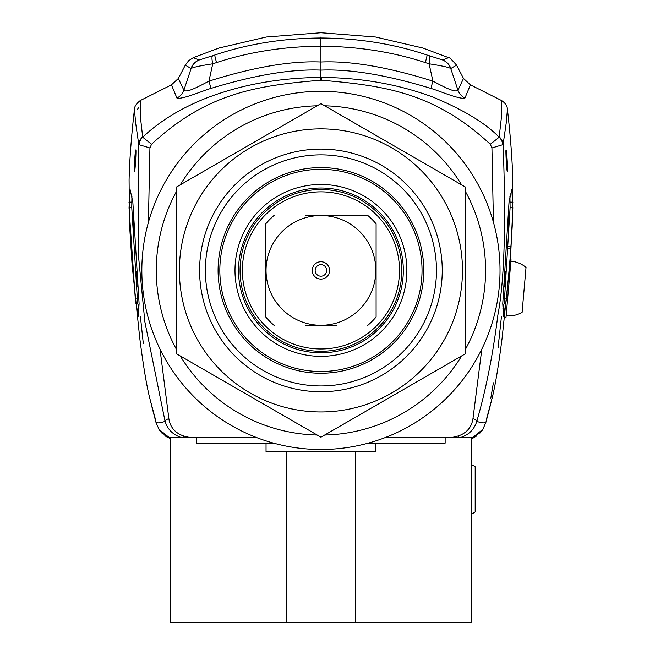 <?xml version="1.0" encoding="UTF-8"?>
<svg xmlns="http://www.w3.org/2000/svg" width="655" height="655" viewBox="0 0 655 655"><rect width="100%" height="100%" fill="white"/><g stroke="black" fill="none" stroke-linecap="round" stroke-linejoin="round"><path stroke-width="0.98" d="M385.721 437.376L474.269 437.376L482.563 429.86M159.288 429.86L167.582 437.376L256.13 437.376M180.936 437.376C172.855 434.707 167.574 429.361 165.076 421.353C160.467 423.024 157.437 423.31 155.98 422.221M186.986 436.811A9.981 1.834 -74.9 0 0 187.019 437.376L189.238 437.376L183.457 435.943C175.041 432.947 170.185 427.199 168.867 418.709A13.706 3.733 0.1 0 0 165.076 421.353L144.853 321.81L138.139 252.371L138.754 144.436L135.659 123.14L134.422 109.467M132.826 201.994L139.097 303.584L138.246 316.316L135.249 298.213L129.027 207.832L130.058 189.483L132.826 201.994M135.798 149.962C136.387 149.25 135.102 171.962 134.553 171.332C133.8 172.06 135.135 149.307 135.798 149.962M149.807 398.379L155.538 419.757L150.322 400.582M148.407 222.34L149.921 147.956L139.056 144.698A11.553 11.323 -57.7 0 1 142.692 137.206L140.276 115.878L140.211 100.575C136.289 103.662 134.365 106.618 134.422 109.442C131.639 133.645 129.543 159.026 129.084 179.904L129.444 223.306L132.122 265.136L139.736 338.013C143.322 366.071 146.728 386.409 149.954 399.026M149.921 147.956L151.551 144.256L142.692 137.206C159.271 121.511 180.24 108.574 205.58 98.397C240.59 84.79 278.932 77.806 320.614 77.446L320.934 70.11C291.5 68.914 254.746 75.038 210.656 88.499C203.115 90.685 181.959 99.732 176.94 98.086L171.438 84.863L140.211 100.575M193.258 57.673L199.128 59.957A14.443 14.418 134 0 0 191.006 68.48L191.104 68.562C192.676 67.391 199.89 65.803 212.752 63.805L216.584 62.577C248.916 51.958 283.697 46.505 320.925 46.218L320.934 70.11C350.36 68.914 387.113 75.047 431.195 88.499A14.443 1.089 -70.8 0 1 432.914 81.138C388.178 67.105 350.843 60.727 320.934 62.012C291.008 60.727 253.681 67.105 208.937 81.138C203.926 83.586 186.781 93.69 183.883 90.21L178.357 78.444L171.438 84.863M199.128 59.957L199.161 60.014A14.443 14.345 96.5 0 0 191.104 68.562L183.883 90.21A14.443 14.345 -21.7 0 1 176.94 98.086M191.006 68.48L185.316 65.14L188.632 60.735L193.299 57.648L218.975 48.036L266.315 37.016L320.925 32.75L375.544 37.016L422.884 48.036L448.56 57.648L442.698 60.014L426.978 55.004C394.089 43.934 358.735 38.268 320.925 38.006L320.917 46.218C358.154 46.505 392.935 51.958 425.275 62.577A14.443 0.991 108.7 0 0 426.978 55.004M199.161 60.014L214.881 55.004C247.77 43.934 283.116 38.268 320.925 38.006L320.925 37.008M448.601 57.673L448.56 57.648C448.372 56.412 451.033 58.909 456.543 65.14L450.755 68.562C449.183 67.391 441.961 65.803 429.099 63.805L425.275 62.577M442.723 59.957A14.443 14.418 46 0 1 450.853 68.48M456.56 65.172L463.503 78.444L457.968 90.21A14.443 14.345 -158.3 0 0 464.919 98.086L470.421 84.863L463.503 78.444M431.195 88.499C438.735 90.685 459.892 99.732 464.919 98.086M151.551 144.256C207.602 92.208 258.25 85.584 320.189 80.246L320.95 80.237L321.237 77.446C360.897 77.691 397.962 84.176 432.431 96.907C462.839 109.434 485.085 122.87 499.167 137.206L501.583 115.878L501.64 100.575C505.423 103.138 507.347 106.094 507.428 109.442L507.437 109.467M499.307 136.96A11.553 11.25 9.2 0 1 503.106 144.436L506.2 123.14L507.428 109.434C510.22 133.645 512.316 159.026 512.767 179.904L512.415 223.306L509.737 265.136L502.123 338.013C498.537 366.071 495.131 386.409 491.905 399.026M485.871 422.221C484.446 423.326 481.417 423.04 476.783 421.353C474.294 429.361 469.005 434.707 460.923 437.376M320.95 80.237L321.671 80.246C383.609 85.576 434.322 92.249 490.3 144.264L499.167 137.206A11.553 11.323 57.7 0 1 502.794 144.698L503.106 144.436C506.159 224.125 504.424 280.979 497.882 314.99C493.018 354.298 485.985 389.75 476.783 421.353A13.763 3.774 179.7 0 0 472.959 418.676C471.649 427.183 466.802 432.93 458.418 435.919L452.556 437.376L454.783 437.376A10.013 1.809 -105 0 0 454.816 436.803M512.832 207.832L510.941 248.9L506.61 298.213L503.605 316.316L502.762 303.584L509.033 201.994L511.801 189.483L512.832 207.832L510.089 207.66M506.061 149.962C506.716 149.307 508.059 172.06 507.298 171.332C506.757 171.962 505.472 149.25 506.061 149.962M491.528 400.582L486.321 419.757L492.052 398.379M273.643 443.157L266.045 443.157L266.045 451.819L286.268 451.819L286.268 622.25L471.133 622.25L471.133 437.376L458.156 437.376A10.243 3.046 -112.7 0 0 458.418 435.919M490.3 144.264L491.938 147.956L493.452 222.34M481.843 349.033L472.959 418.676M168.867 418.709L159.984 348.976M286.268 622.25L170.718 622.25L170.718 437.376L183.711 437.376A10.21 3.013 -67.5 0 1 183.457 435.943M139.056 144.698L138.754 144.436A11.553 11.25 -9.2 0 1 142.553 136.96M320.614 77.446A23.105 1.212 90.5 0 0 320.189 80.246M321.237 77.446A23.105 1.212 89.5 0 1 321.671 80.246M502.794 144.698L491.938 147.956M507.6 248.474L510.941 248.9M511.129 246.149L507.715 246.575M212.58 55.798A14.443 2.964 71.2 0 0 212.752 63.805L208.937 81.138A14.443 1.089 -109.2 0 1 210.656 88.499M214.881 55.004A14.443 0.991 71.3 0 0 216.584 62.577M429.279 55.798A14.443 2.964 108.8 0 1 429.099 63.805L432.914 81.138C437.933 83.586 455.078 93.69 457.968 90.21L450.755 68.562A14.443 14.345 83.5 0 0 442.698 60.014M131.925 196.541L131.745 207.365L137.255 297.452L137.689 303.142L138.966 308.824M133.194 217.755L133.538 229.234M136.109 271.235L137.067 286.98L137.517 286.947M502.893 308.824L504.17 303.142L504.604 297.452L510.114 207.365L509.926 196.541M508.321 229.234L508.665 217.755M504.342 286.947L504.784 286.98L505.75 271.235M266.045 443.157L196.713 443.157L196.713 437.376M368.216 443.157L445.138 443.157L445.138 437.376M286.268 451.819L355.591 451.819L355.591 622.25M355.591 451.819L375.814 451.819L375.814 443.157M490.775 398.379L493.379 382.815M498.062 347.813L501.419 316.889M471.133 438.768L482.932 429.295M158.928 429.295L170.718 438.768M140.367 316.185L143.281 343.367M138.639 107.617L137.141 109.819M170.718 438.793L159.501 430.171M482.35 430.171L471.133 438.793M169.678 438.473L160.876 431.973M471.133 438.883L480.991 431.948L472.018 438.539M510.179 259.667L511.047 259.74L506.012 317.29L504.628 317.176M506.135 315.857A27.445 27.445 0 0 0 522.1 312.369L526.03 267.387A27.445 27.445 0 0 0 510.916 261.181M471.133 514.265A27.445 27.445 0 0 0 475.178 511.948L475.178 466.794A27.445 27.445 0 0 0 471.133 464.485M240.049 270.417A80.884 80.884 0 0 1 320.925 189.532A80.884 80.884 0 0 1 401.81 270.417A80.884 80.884 0 0 1 320.925 351.293A80.884 80.884 0 0 1 240.049 270.417M399.485 270.417A78.559 78.559 0 0 0 320.925 191.858A78.559 78.559 0 0 0 242.366 270.417A78.559 78.559 0 0 0 320.925 348.976A78.559 78.559 0 0 0 399.485 270.417M305.328 325.584L336.531 325.584M376.101 223.822L376.101 270.417L376.101 223.822A72.214 72.214 0 0 0 367.52 215.241L305.328 215.241M336.531 215.241L367.52 215.241M265.758 317.012L265.758 270.417L265.758 317.012A72.214 72.214 0 0 0 274.33 325.584M367.52 325.584A72.214 72.214 0 0 0 376.101 317.012L376.101 270.417M266.045 270.417A54.881 54.881 0 0 0 320.925 325.298A54.881 54.881 0 0 0 375.814 270.417A54.881 54.881 0 0 0 320.925 215.528A54.881 54.881 0 0 0 266.045 270.417M320.925 261.746A8.662 8.662 0 0 1 329.596 270.417A8.662 8.662 0 0 1 320.925 279.079A8.662 8.662 0 0 1 312.263 270.417A8.662 8.662 0 0 1 320.925 261.746M274.33 215.241A72.214 72.214 0 0 0 265.758 223.822L265.758 270.417M320.925 264.636A5.78 5.78 0 0 1 326.706 270.417A5.78 5.78 0 0 1 320.925 276.189A5.78 5.78 0 0 1 315.153 270.417A5.78 5.78 0 0 1 320.925 264.636M205.383 270.417A115.542 115.542 0 0 0 320.925 385.959A115.542 115.542 0 0 0 436.476 270.417A115.542 115.542 0 0 0 320.925 154.867A115.542 115.542 0 0 0 205.383 270.417M176.498 349.467A164.651 164.651 0 0 1 176.498 191.358M180.248 184.857A164.651 164.651 0 0 1 317.176 105.807M324.683 105.807A164.651 164.651 0 0 1 461.611 184.857M465.361 191.358A164.651 164.651 0 0 1 465.361 349.467M461.611 355.968A164.651 164.651 0 0 1 324.683 435.026M317.176 435.026A164.651 164.651 0 0 1 180.248 355.968M500.027 270.417A179.093 179.093 0 0 0 320.925 91.315A179.093 179.093 0 0 0 141.832 270.417A179.093 179.093 0 0 0 320.925 449.51A179.093 179.093 0 0 0 500.027 270.417M218.09 270.417A102.835 102.835 0 0 1 320.925 167.582A102.835 102.835 0 0 1 423.76 270.417A102.835 102.835 0 0 1 320.925 373.252A102.835 102.835 0 0 1 218.09 270.417M422.033 270.417A101.099 101.099 0 0 0 320.925 169.309A101.099 101.099 0 0 0 219.826 270.417A101.099 101.099 0 0 0 320.925 371.516A101.099 101.099 0 0 0 422.033 270.417M403.324 270.417A82.399 82.399 0 0 1 320.925 352.816A82.399 82.399 0 0 1 238.526 270.417A82.399 82.399 0 0 1 320.925 188.018A82.399 82.399 0 0 1 403.324 270.417M406.861 270.417A85.936 85.936 0 0 0 320.925 184.481A85.936 85.936 0 0 0 234.989 270.417A85.936 85.936 0 0 0 320.925 356.353A85.936 85.936 0 0 0 406.861 270.417M465.361 353.798L465.361 187.027L320.925 103.637L176.498 187.027L176.498 353.798L320.925 437.188L465.361 353.798M320.925 411.954A141.546 141.546 0 0 0 462.471 270.417A141.546 141.546 0 0 0 320.925 128.871A141.546 141.546 0 0 0 179.388 270.417A141.546 141.546 0 0 0 320.925 411.954M199.603 270.417A121.322 121.322 0 0 0 320.925 391.739A121.322 121.322 0 0 0 442.248 270.417A121.322 121.322 0 0 0 320.925 149.094A121.322 121.322 0 0 0 199.603 270.417M131.483 202.076L128.97 202.231M137.779 303.666L135.855 303.781M137.296 298.09L135.249 298.213M131.761 207.66L129.027 207.832M504.563 298.09L506.61 298.213M504.08 303.666L506.004 303.781M510.376 202.076L512.89 202.231M151.215 404.225L156.021 422.573L159.206 429.729M178.357 78.444L185.316 65.14M470.421 84.863L501.64 100.575M482.653 429.729L485.83 422.573L490.644 404.225M159.746 430.515L161.826 433.037M168.269 437.827L164.864 435.731M473.139 438.048L476.742 435.919M480.025 433.037L482.113 430.515"/></g></svg>
